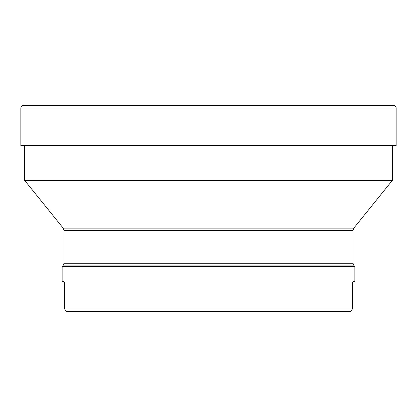 <?xml version="1.0" encoding="UTF-8"?>
<svg xmlns="http://www.w3.org/2000/svg" width="417" height="417" viewBox="0 0 417 417"><rect width="100%" height="100%" fill="white"/><g stroke="black" fill="none" stroke-linecap="round" stroke-linejoin="round"><path stroke-width="0.63" d="M64.01 263.242L352.99 263.242L354.09 265.895L62.91 265.895L64.01 263.242L64.01 230.471L63.175 228.109L24.603 180.352L392.397 180.352L392.397 145.58M396.15 145.58L396.15 108.112L396.15 145.58L20.85 145.58L20.85 108.112L396.15 108.112A2.815 2.815 0 0 0 393.356 105.293L23.644 105.293C21.945 105.47 21.012 106.408 20.85 108.112M62.91 265.895L62.133 266.671L354.867 266.671L354.09 265.895M64.359 282.366L64.067 281.71M62.133 266.671L62.133 281.683L63.994 281.683C64.38 281.923 64.599 283.174 64.651 285.437L64.651 309.08L66.715 311.707L350.285 311.707L352.349 309.08L352.349 285.437C352.401 283.174 352.62 281.923 353.006 281.683L354.867 281.683L354.867 266.671M350.285 311.707L352.349 309.08L64.651 309.08L66.715 311.707M352.897 281.741L352.396 284.097M352.375 284.488L352.36 284.91M63.175 228.109L353.824 228.109L392.397 180.352M64.01 230.471L352.99 230.471L353.824 228.109M24.603 180.352L24.603 145.58M352.99 263.242L352.99 230.471M396.15 108.112C395.988 106.408 395.055 105.47 393.356 105.293"/></g></svg>
